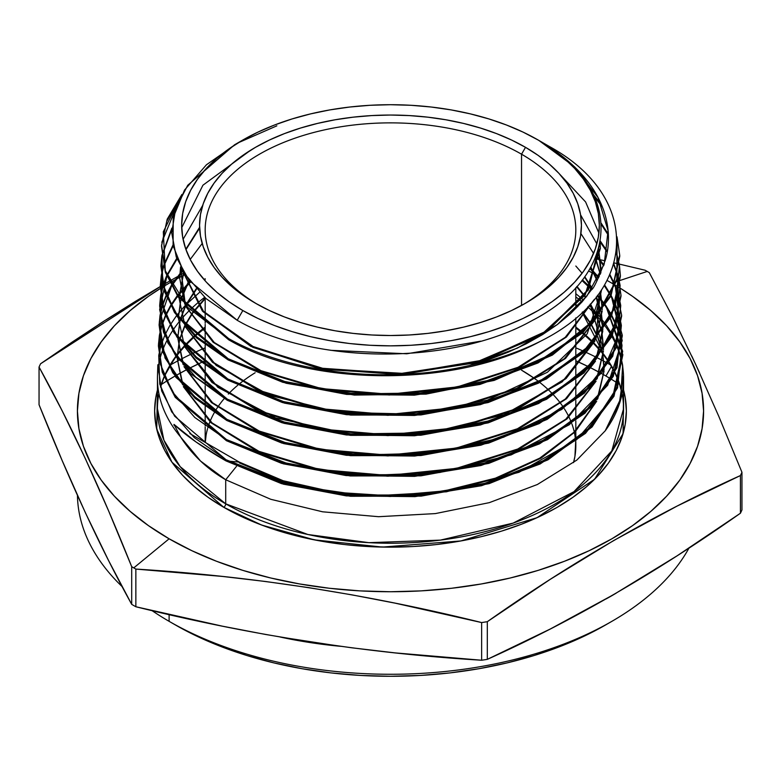 <?xml version="1.0" encoding="UTF-8"?>
<svg xmlns="http://www.w3.org/2000/svg" width="781" height="781" viewBox="0 0 781 781"><rect width="100%" height="100%" fill="white"/><g stroke="black" fill="none" stroke-linecap="round" stroke-linejoin="round"><path stroke-width="1.17" d="M525.515 147.336L521.542 154.208L525.515 147.336A190.935 110.238 180 0 1 525.515 303.233A190.935 110.238 180 0 1 255.485 303.233A190.935 110.238 180 0 1 255.485 147.336A190.935 110.238 180 0 1 525.515 147.336A190.935 110.238 180 0 1 525.515 303.233A190.935 110.238 180 0 1 255.485 303.233L242.901 295.218L231.742 286.529L222.107 277.245L214.101 267.463L207.785 257.281L203.236 246.786L200.483 236.087L199.565 225.279L200.483 214.472L203.236 203.773L207.785 193.278L214.101 183.096L222.107 173.314L231.742 164.039L242.901 155.351L255.485 147.336L269.367 140.063L284.421 133.619L300.49 128.064L317.428 123.437L335.078 119.786L353.246 117.16L371.785 115.578L390.5 115.041L409.215 115.578L427.754 117.16L445.922 119.786L463.572 123.437L480.51 128.064L496.579 133.619L511.633 140.063L525.515 147.336L538.099 155.351L549.258 164.039L558.893 173.314L566.899 183.096L573.215 193.278L577.764 203.773L580.517 214.472L581.435 225.279L580.517 236.087L577.764 246.786L573.215 257.281L566.899 267.463L558.893 277.245L549.258 286.529L538.099 295.218L525.515 303.233L511.633 310.496L496.579 316.94L480.51 322.504L463.572 327.122L445.922 330.773L427.754 333.399L409.215 334.99L390.5 335.518L371.785 334.99L353.246 333.399L335.078 330.773L317.428 327.122L300.49 322.504L284.421 316.94L269.367 310.496L255.485 303.233A190.935 110.238 180 0 1 255.485 147.326A190.935 110.238 180 0 1 525.515 147.336L521.542 154.208A185.322 106.997 0 0 0 260.444 153.642A185.322 106.997 0 0 0 257.496 304.375A185.322 106.997 0 0 1 205.178 229.868A185.322 106.997 0 0 1 319.585 131.013A185.322 106.997 0 0 1 521.542 154.208L521.542 305.459L521.542 154.208A185.322 106.997 180 0 1 575.822 229.868A185.322 106.997 180 0 1 523.495 304.375A185.322 106.997 180 0 0 521.542 154.208A185.322 106.997 0 0 0 260.444 153.642A185.322 106.997 0 0 0 257.496 304.375M688.959 548.106A313.083 180.753 180 0 1 169.116 621.334L169.116 621.334A313.083 180.753 0 0 1 152.012 610.625A313.083 180.753 0 0 0 169.116 621.334L169.116 614.618L169.116 621.334A313.083 180.753 180 0 0 688.959 548.106A313.083 180.753 180 0 1 611.884 621.334A313.083 180.753 180 0 1 169.116 621.334L175.071 624.771A304.658 175.891 0 0 0 605.929 624.771L583.768 636.369L559.762 646.648L534.116 655.523L507.084 662.903L478.938 668.721L449.934 672.91L420.363 675.448L390.5 676.287L360.637 675.448L331.066 672.91L302.062 668.721L273.916 662.903L246.884 655.523L221.238 646.648L197.232 636.369L175.071 624.771A304.658 175.891 0 0 0 608.868 623.053M611.24 379.166A304.658 175.891 0 0 0 605.929 376.022A304.658 175.891 180 0 0 602.014 373.806L605.929 376.022L611.474 366.416L605.929 376.022L611.24 379.166A304.658 175.891 0 0 0 605.929 376.022L611.474 366.416M619.665 384.496A304.658 175.891 0 0 0 618.894 383.988L619.665 384.496A304.658 175.891 0 0 0 618.894 383.988M618.552 383.774A304.658 175.891 0 0 0 611.728 379.468L618.552 383.774A304.658 175.891 0 0 0 611.728 379.468M623.502 375.476A233.06 134.557 180 0 0 622.564 366.113A233.06 134.557 180 0 1 623.56 378.502A233.06 134.557 180 0 1 605.216 430.819L576.817 460.097L537.357 484.513L489.306 502.652L435.329 513.595L378.57 516.7L322.582 511.799L270.773 499.293L225.709 479.759L225.709 503.833A233.06 134.557 0 0 1 157.44 408.697L163.932 440.23L180.196 466.677L225.709 503.833A2.812 1.621 -60 0 1 223.717 507.279L171.966 462.225L156.737 429.111L157.44 390.031L155.77 397.636L154.638 410.982L155.77 424.337L159.168 437.555L164.791 450.51L172.591 463.094L182.49 475.18L194.391 486.641L208.176 497.37L223.717 507.279A235.862 136.177 180 0 1 157.44 390.031M205.178 327.102L195.113 335.352A233.06 134.557 0 0 1 205.178 327.102A233.06 134.557 0 0 0 195.113 335.352M194.449 335.937L184.716 345.534A233.06 134.557 0 0 1 194.449 335.937A233.06 134.557 0 0 0 184.716 345.534M184.17 346.129L176.242 355.755A233.06 134.557 0 0 1 184.17 346.129A233.06 134.557 0 0 0 176.242 355.755M175.803 356.351A233.06 134.557 0 0 0 169.477 366.016A233.06 134.557 0 0 1 175.803 356.351L164.254 376.403A233.06 134.557 0 0 1 169.135 366.621A233.06 134.557 0 0 0 164.254 376.403M164 377.008L160.486 387.005A233.06 134.557 0 0 1 164 377.008A233.06 134.557 0 0 0 160.486 387.005M616.424 593.004A313.083 180.753 180 0 1 606.124 598.92A313.083 180.753 180 0 0 616.424 593.004M340.506 646.307A313.083 180.753 180 0 1 280.135 637.023L340.506 646.307A313.083 180.753 180 0 1 280.135 637.023M620.485 288.335A313.083 180.753 180 0 1 607.452 541.311A313.083 180.753 180 0 1 169.116 538.802A313.083 180.753 0 0 1 162.497 287.115L148.488 296.311L130.183 310.565L114.387 325.775L101.247 341.814L90.899 358.518L83.43 375.72L78.93 393.273L77.417 410.982L78.93 428.701L83.43 446.254L90.899 463.455L101.247 480.159L114.387 496.189L130.183 511.409L148.488 525.652L169.116 538.802L191.882 550.712L216.562 561.275L242.911 570.394L270.685 577.979L299.621 583.954L329.426 588.269L359.816 590.875L390.5 591.744L421.184 590.875L451.574 588.269L481.379 583.954L510.315 577.979L538.089 570.394L564.438 561.275L589.118 550.712L611.884 538.802L632.512 525.652L650.817 511.409L666.613 496.189L679.753 480.159L690.101 463.455L697.57 446.254L702.07 428.701L703.583 410.982L702.07 393.273L697.57 375.72L690.101 358.518L679.753 341.814L666.613 325.775L650.817 310.565L632.512 296.311L620.485 288.335A313.083 180.753 180 0 1 607.452 541.311A313.083 180.753 180 0 1 169.116 538.802L133.766 567.885A363.077 209.62 0 0 0 135.855 569.076L222.302 576.417L265.52 581.494L308.739 587.634L351.967 594.868L395.186 603.166L481.633 622.564A363.077 209.62 0 0 0 487.305 621.696L550.478 579.19L613.729 540.511L677.068 506.098L740.427 475.551A363.077 209.62 0 0 0 741.95 472.271L741.95 509.944A363.077 209.62 180 0 1 740.427 513.224L677.068 555.838L613.729 594.556L550.478 628.91L487.305 659.359A363.077 209.62 180 0 1 481.633 660.238L395.186 652.896L351.967 647.82L308.739 641.679L265.52 634.455L222.302 626.157L135.855 606.749A363.077 209.62 180 0 1 133.766 605.558A363.077 209.62 0 0 1 131.696 604.348L108.539 560.475L85.373 512.726L62.216 460.663L39.05 404.724L39.05 367.05A363.077 209.62 180 0 1 40.573 363.77A363.077 209.62 180 0 0 39.05 367.05L62.216 410.923L85.373 458.672L108.539 510.745L131.696 566.684L131.696 604.348A363.077 209.62 0 0 0 133.766 605.558A363.077 209.62 180 0 0 135.855 606.749L135.855 569.076L222.302 576.417L265.52 581.494L308.739 587.634L351.967 594.868L395.186 603.166L481.633 622.564A363.077 209.62 0 0 0 487.305 621.696L550.478 579.19L613.729 540.511L677.068 506.098L740.427 475.551A363.077 209.62 0 0 0 741.95 472.271L718.784 416.332L695.627 364.268L672.461 316.52L649.304 272.647A363.077 209.62 0 0 0 647.234 271.437L620.407 280.34M620.339 280.369L619.245 280.73M619.05 280.789L616.492 281.638M616.102 281.775L613.905 282.497M613.505 282.634L611.884 283.171A313.083 180.753 180 0 1 614.413 284.645L607.062 280.447A313.083 180.753 0 0 1 611.884 283.171A313.083 180.753 180 0 1 614.413 284.645M615.379 285.221A313.083 180.753 180 0 1 619.733 287.867L615.379 285.221A313.083 180.753 180 0 1 619.733 287.867M619.606 264.163L645.145 270.246A363.077 209.62 180 0 1 647.234 271.437A363.077 209.62 0 0 1 649.304 272.647A363.077 209.62 0 0 0 647.234 271.437A363.077 209.62 180 0 0 645.145 270.246L619.606 264.163L645.145 270.246A363.077 209.62 180 0 1 647.234 271.437M575.822 296.907A233.06 134.557 180 0 1 582.07 301.866A233.06 134.557 180 0 0 575.822 296.907A233.06 134.557 180 0 1 582.07 301.866M587.732 306.816A233.06 134.557 180 0 1 597.201 316.344A233.06 134.557 180 0 0 587.732 306.816A233.06 134.557 180 0 1 597.201 316.344M597.709 316.91A233.06 134.557 180 0 1 605.216 326.175A233.06 134.557 180 0 0 597.709 316.91A233.06 134.557 180 0 1 605.216 326.175M605.626 326.751A233.06 134.557 180 0 1 611.64 336.025A233.06 134.557 180 0 0 605.626 326.751A233.06 134.557 180 0 1 611.64 336.025M611.962 336.591A233.06 134.557 180 0 1 616.6 345.866A233.06 134.557 180 0 0 611.962 336.591A233.06 134.557 180 0 1 616.6 345.866M616.824 346.393A233.06 134.557 180 0 1 620.192 355.706A233.06 134.557 180 0 0 616.824 346.393A233.06 134.557 180 0 1 620.192 355.706M620.358 356.282A233.06 134.557 180 0 1 622.477 365.537A233.06 134.557 180 0 0 620.358 356.282A233.06 134.557 180 0 1 622.477 365.537M623.472 374.734L619.313 403.347L605.216 430.819L620.69 398.71L622.633 365.332L623.521 376.061A233.06 134.557 180 0 1 605.216 430.819L576.817 460.097L537.357 484.513L489.306 502.652L435.329 513.595L378.57 516.7L322.582 511.799L270.773 499.293L225.709 479.759L236.458 466.384L225.709 479.759L225.709 503.833A233.06 134.557 0 0 0 479.69 533.003A233.06 134.557 0 0 0 623.56 408.697L611.787 450.91L574.006 491.639L513.146 523.104L440.347 540.13L368.905 542.668L307.89 534.507L225.709 503.833A2.812 1.621 -60 0 1 223.717 507.279L240.87 516.251L259.458 524.207L279.315 531.08L300.236 536.791L322.036 541.292L344.489 544.542L367.382 546.505L390.5 547.159L413.618 546.505L436.511 544.542L458.964 541.292L480.764 536.791L501.685 531.08L521.542 524.207L540.13 516.251L557.283 507.279L572.824 497.37L586.609 486.641L598.51 475.18L608.409 463.094L616.209 450.51L621.832 437.555L625.23 424.337L626.362 410.982L625.23 397.636L623.56 390.031L623.082 433.631L594.595 479.241L537.035 517.686L460.849 540.96L382.378 547.081L314.304 539.856L261.625 525.037L223.717 507.279A2.812 1.621 -60 0 0 225.709 503.833A233.06 134.557 0 0 0 491.639 529.918A233.06 134.557 0 0 0 622.086 393.595M621.979 393.077A233.06 134.557 0 0 0 619.235 382.895L621.979 393.077A233.06 134.557 0 0 0 619.235 382.895M619.03 382.29A233.06 134.557 0 0 0 615.028 372.625L619.03 382.29A233.06 134.557 0 0 0 615.028 372.625M614.735 372.029A233.06 134.557 0 0 0 609.414 362.54L614.735 372.029A233.06 134.557 0 0 0 609.414 362.54M609.053 361.964A233.06 134.557 0 0 0 602.307 352.553L609.053 361.964A233.06 134.557 0 0 0 602.307 352.553M601.839 351.977A233.06 134.557 0 0 0 593.511 342.605L601.839 351.977A233.06 134.557 0 0 0 593.511 342.605M592.945 342.029A233.06 134.557 0 0 0 582.851 332.716L592.945 342.029A233.06 134.557 0 0 0 582.851 332.716M582.167 332.14A233.06 134.557 0 0 0 575.822 327.102L582.167 332.14A233.06 134.557 0 0 0 575.822 327.102M540.774 341.112A228.755 132.067 180 0 1 469.459 365.488C387.444 384.603 290.083 373.484 228.667 338.583L228.638 339.755C309.139 386.693 454.239 388.255 540.774 341.112C638.048 292.65 642.558 197.603 549.355 146.477L539.417 140.746L574.718 166.968L598.08 197.593L608.067 230.649L604.221 264.066L586.931 295.989L557.322 324.554L517.373 348.121L469.459 365.488C387.444 384.603 290.083 373.484 228.667 338.583L178.195 295.833L165.387 271.085L161.599 245.234L167.193 219.207L181.934 194.42L163.297 231.811L165.279 270.743L187.752 307.441L228.667 338.583L228.638 339.755C309.139 386.693 454.239 388.255 540.774 341.112A228.755 132.067 180 0 1 469.459 365.488L489.443 359.338L508.333 352.124L526.14 343.835L542.531 334.61L557.322 324.554L570.501 313.669L581.952 302.003L591.402 289.839C593.628 288.96 598.422 278.573 605.773 258.706C612.773 233.412 610.918 183.018 539.417 140.746L549.355 146.477C642.558 197.603 638.048 292.65 540.774 341.112A228.755 132.067 180 0 1 469.459 365.488C387.444 384.603 290.083 373.484 228.667 338.583L228.638 339.755C309.139 386.693 454.239 388.255 540.774 341.112C638.048 292.65 642.558 197.603 549.355 146.477M617 236.809L616.834 279.237L594.536 319.527L552.294 353.949L494.217 379.215L426.075 392.941L354.408 393.907L286.217 382.094L228.228 358.772L286.217 382.094L354.408 393.907L426.075 392.941L494.217 379.215L552.294 353.949L594.536 319.527L616.834 279.237L617 236.809L619.714 255.162L610.918 294.964L582.802 331.564L537.865 361.837L480.032 383.246L414.428 393.985L346.725 393.233L282.771 381.108L228.228 358.772L228.198 359.943L282.712 382.27L346.686 394.405L414.369 395.166L479.983 384.437L537.963 362.97L582.89 332.677L610.937 296.097L619.753 256.344M619.489 265.696L614.969 306.943L589.616 345.573L545.88 378.053L487.715 401.493L420.52 413.784L350.532 413.891L284.235 401.883L227.779 378.97L284.235 401.883L350.532 413.891L420.52 413.784L487.715 401.493L545.88 378.053L589.616 345.573L614.969 306.943L619.489 265.696L620.348 275.185L611.503 315.007L583.329 351.655L538.334 382.016L480.422 403.474L414.584 414.281L346.598 413.53L282.468 401.375L227.779 378.97L227.759 380.142L282.439 402.547L346.579 414.701L414.555 415.453L480.413 404.656L538.353 383.188L583.329 352.856L611.543 316.168L620.378 276.347M616.355 252.273L619.401 265.13M620.124 285.621L615.555 327.024L590.104 365.772L546.153 398.349L487.793 421.808L420.442 434.08L350.279 434.168L283.903 422.121L227.339 399.159L285.817 422.658L354.525 434.519L426.807 433.455L495.515 419.504L553.866 393.927L596.196 359.094L618.318 318.316L618.005 275.615L620.973 295.042L612.119 335.039L583.866 371.815L538.675 402.274L480.491 423.79L414.486 434.578L346.334 433.797L282.117 421.603L227.339 399.159L227.31 400.331L282.107 422.785L346.422 434.968L414.506 435.759L480.491 424.971L538.675 403.445L583.885 372.996L612.158 336.191L621.002 296.184M620.749 305.605L616.141 347.115L590.621 385.912L546.632 418.518L488.164 442.046L420.617 454.376L350.308 454.474L283.62 442.378L226.9 419.358L287.437 443.442L358.743 455.118L433.299 453.029L503.394 437.301L561.744 409.449L602.258 372.273L620.729 329.553L615.243 285.621L621.598 314.968L612.714 355.082L584.373 391.964L539.124 422.453L480.852 444.028L414.672 454.864L346.413 454.112L281.863 441.87L226.9 419.358L226.871 420.529L281.892 443.071L346.403 455.294L414.682 456.045L480.92 445.19L539.163 423.614L584.413 393.126L612.743 356.214L621.637 316.149M614.832 285.621L609.649 275.127M603.664 265.735L596.088 256.109M621.373 325.482L616.775 367.041L591.227 405.974L547.061 438.707L488.428 462.303L420.666 474.682L350.132 474.76L283.357 462.645L226.451 439.547L289.136 464.236L362.96 475.678L439.752 472.495L511.204 454.884L569.281 424.757L607.686 385.248L622.203 340.584L611.191 295.569L622.223 334.981L613.31 375.114L584.949 412.056L539.534 442.651L481.116 464.295L414.721 475.17L346.198 474.399L281.58 462.137L226.451 439.547L226.431 440.718L281.492 463.289L346.081 475.561L414.604 476.361L481.028 465.496L539.476 443.872L584.949 413.247L613.339 376.296L622.262 336.123M622.008 345.407L617.361 387.132L591.695 426.162L547.393 458.974L488.603 482.599L420.734 494.969L350.181 495.056L283.2 482.941L226.012 459.736L291.02 485.06L367.412 496.189L446.371 491.805L519.014 472.271L576.593 439.752L612.568 397.841L622.672 351.343L605.744 305.556L622.847 354.769L613.954 395.088L585.486 432.186L539.935 462.879L481.33 484.571L414.809 495.457L346.266 494.685L281.433 482.433L226.012 459.736L225.982 460.907L281.531 483.634L346.393 495.896L415.004 496.628L481.477 485.714L540.071 464.002L585.535 433.328L613.993 396.25L622.847 354.799M180.138 197.808L166.734 221.365L161.579 245.82L166.734 221.365L180.138 197.808L161.804 242.286M161.56 246.347L165.328 272.188L178.175 297.024L228.638 339.755L178.136 296.965L165.308 272.11L161.56 246.24L165.308 272.11L178.136 296.965L228.638 339.755M171.771 229.331L162.028 255.817M228.198 359.943L177.609 317.115L164.703 292.153L160.935 266.341L164.703 292.153L177.609 317.115L228.198 359.943L286.158 383.256L354.349 395.079L425.996 394.122L494.158 380.415L552.343 355.101L594.605 320.64L616.853 280.359L617.058 237.961L616.853 280.359L594.605 320.64L552.343 355.101L494.158 380.415L425.996 394.122L354.349 395.079L286.158 383.256L228.198 359.943L228.228 358.772L177.638 315.944L164.742 291.001L160.964 265.149L161.862 255.846L162.829 284.147L174.68 311.599L196.773 336.836L228.228 358.772L228.198 359.943L196.597 337.88L174.466 312.478L162.692 284.831L161.921 256.422L160.954 265.794M161.97 255.25L171.83 228.159M173.118 245.898L163.864 265.852M160.3 286.305L164.137 312.205L177.023 337.177L227.759 380.142L284.313 403.084L350.747 415.082L420.861 414.936L488.154 402.547L546.339 378.99L589.987 346.383L615.184 307.597L619.44 266.262L615.184 307.597L589.987 346.383L546.339 378.99L488.154 402.547L420.861 414.936L350.747 415.082L284.313 403.084L227.759 380.142L227.779 378.97L177.062 336.025L164.176 311.063L160.339 285.163L161.237 275.8L162.233 304.131L174.104 331.671L196.353 357.063L227.779 378.97L227.759 380.142L196.197 358.118L173.89 332.56L162.097 304.844L161.306 276.415L162.097 304.844L173.89 332.56L196.197 358.118L227.759 380.142M163.707 265.228L172.962 245.058M177.023 259.058L167.095 275.781M159.685 306.132L163.483 332.198L176.418 357.22L227.31 400.331L283.991 423.322L350.601 435.359L420.842 435.232L488.252 422.853L546.622 399.267L590.504 366.562L615.77 327.708L620.075 286.197L615.77 327.708L590.504 366.562L546.622 399.267L488.252 422.853L420.842 435.232L350.601 435.359L283.991 423.322L227.31 400.331L227.339 399.159L176.438 356.029L163.532 331.056L159.714 304.99L160.613 295.667L161.599 324.115L173.46 351.655L195.767 377.155L227.339 399.159L227.31 400.331L190.915 373.865L167.847 342.918L159.646 309.647L166.822 276.357L163.219 285.739M166.861 275.205L176.74 258.335M182.793 270.939L171.8 285.739M159.09 325.023L162.858 352.172L175.871 377.34L226.871 420.529L283.757 443.608L350.562 455.674L420.988 455.528L488.672 443.081L547.159 419.407L591.051 386.663L616.355 347.701L620.7 306.132L616.355 347.701L591.051 386.663L547.159 419.407L488.672 443.081L420.988 455.528L350.562 455.674L283.757 443.608L226.871 420.529L226.9 419.358L175.91 376.178L162.897 351.001L159.09 324.994L159.988 315.641L160.974 344.128L172.943 371.824L195.299 397.295L226.9 419.358L226.871 420.529L188.143 391.759L165.006 357.962L159.314 321.899L171.449 286.315L166.441 295.696M190.447 282.185L178.097 295.706M177.648 296.282L171.146 305.664M170.795 306.24L165.816 315.602M165.552 316.178L161.95 325.589M161.774 326.175L159.509 335.566M159.412 336.142L158.523 343.894M158.426 346.061L162.282 372.283L175.266 397.383L226.431 440.718L283.386 463.836L350.269 475.951L420.939 475.834L488.799 463.377L547.481 439.664L591.607 406.784L616.99 367.714L621.325 326.028L616.99 367.714L591.607 406.784L547.481 439.664L488.799 463.377L420.939 475.834L350.269 475.951L283.386 463.836L226.431 440.718L226.451 439.547L175.305 396.221L162.311 371.112L158.465 344.929L159.363 335.635L160.369 364.171L172.357 391.886L194.801 417.484L226.451 439.547L226.431 440.718L175.208 397.304L162.233 372.156L158.436 345.885L162.233 372.156L175.208 397.304L226.431 440.718M170.834 305.088L177.248 295.706M177.687 295.12L189.939 281.531M157.44 408.697L157.44 378.502A233.06 134.557 0 0 1 159.451 360.89A233.06 134.557 0 0 0 157.479 376.061A233.06 134.557 0 0 0 180.655 437.038L173.987 424.395L196.021 441.968L225.982 460.907L283.376 484.171L350.513 496.277L421.271 496.101L489.15 483.624L547.94 459.853L592.086 426.953L617.556 387.864L621.949 346.061L617.556 387.864L592.086 426.953L547.94 459.853L489.15 483.624L421.271 496.101L350.513 496.277L283.376 484.171L225.982 460.907L226.012 459.736L174.641 416.175L161.667 390.939L157.84 364.756M204.622 297.336A233.06 134.557 0 0 0 190.056 309.852A233.06 134.557 0 0 1 204.622 297.336A233.06 134.557 0 0 0 190.056 309.852M189.461 310.438A233.06 134.557 0 0 0 180.665 319.956A233.06 134.557 0 0 1 189.461 310.438A233.06 134.557 0 0 0 180.665 319.956M180.177 320.542A233.06 134.557 0 0 0 173.079 330.041A233.06 134.557 0 0 1 180.177 320.542A233.06 134.557 0 0 0 173.079 330.041M172.689 330.627A233.06 134.557 0 0 0 167.114 340.145A233.06 134.557 0 0 1 172.689 330.627A233.06 134.557 0 0 0 167.114 340.145M166.812 340.731A233.06 134.557 0 0 0 162.643 350.23A233.06 134.557 0 0 1 166.812 340.731A233.06 134.557 0 0 0 162.643 350.23M162.428 350.815A233.06 134.557 0 0 0 159.588 360.314A233.06 134.557 0 0 1 162.428 350.815A233.06 134.557 0 0 0 159.588 360.314M237.199 320.288L242.832 310.535L258.013 318.482L274.473 325.531L292.055 331.613L310.584 336.67L329.875 340.662L349.761 343.533L370.028 345.27L390.5 345.856L410.972 345.27L431.239 343.533L451.125 340.662L470.416 336.67L488.945 331.613L506.527 325.531L522.987 318.482L538.168 310.535L551.933 301.769L564.146 292.27L574.679 282.117L583.436 271.417L590.348 260.278L595.327 248.807L598.334 237.102L599.339 225.279L598.334 213.467L595.327 201.762L590.348 190.281L583.436 179.142L574.679 168.442L564.146 158.299L551.933 148.79L538.168 140.024A208.839 120.567 180 0 1 538.177 140.024A208.839 120.567 180 0 1 538.168 310.535A208.839 120.567 180 0 1 242.832 310.535L237.199 320.288C314.294 364.864 452.267 365.625 532.261 320.483C615.467 277.665 625.073 196.578 550.605 147.843L538.392 140.15L522.987 132.077L506.527 125.028L488.945 118.946L470.416 113.889L451.125 109.896L431.239 107.026L410.972 105.289L390.5 104.713L370.028 105.289L349.761 107.026L329.875 109.896L310.584 113.889L292.055 118.946L274.473 125.028L258.013 132.077L242.832 140.024A208.839 120.567 180 0 1 538.168 140.024A208.839 120.567 180 0 1 538.168 310.535A208.839 120.567 180 0 1 242.832 310.535A208.839 120.567 180 0 1 242.823 140.024L229.067 148.79L216.854 158.299L206.321 168.442L197.564 179.142L190.652 190.281L185.673 201.762L182.666 213.467L181.661 225.279L182.666 237.102L185.673 248.807L190.652 260.278L197.564 271.417L206.321 282.117L216.854 292.27L229.067 301.769L242.832 310.535L237.199 320.288C314.294 364.864 452.267 365.625 532.261 320.483C615.467 277.665 625.073 196.578 550.605 147.843L538.392 140.15L550.605 147.843C625.073 196.578 615.467 277.665 532.261 320.483C452.267 365.625 314.294 364.864 237.199 320.288L189.061 280.389L176.301 257.164L171.732 232.923L175.627 208.576L187.733 185.282L234.564 144.797L187.733 185.282L175.627 208.576L171.732 232.923L176.301 257.164L189.061 280.389L237.199 320.288L205.911 298.498L184.179 273.243L173.089 245.751L173.216 217.508L184.501 190.095L206.438 164.771L237.756 142.991L276.835 125.839M538.89 140.443L574.718 166.968L598.08 197.593L608.067 230.649L604.221 264.066L586.931 295.989L557.322 324.554L517.373 348.121L469.459 365.488M161.335 384.496L165.943 381.528A304.658 175.891 180 0 0 161.335 384.496A304.658 175.891 180 0 1 165.943 381.528M166.392 381.245L174.983 376.081A304.658 175.891 180 0 0 166.392 381.245A304.658 175.891 180 0 1 174.983 376.081M175.588 375.729L186.727 369.647A304.658 175.891 180 0 0 175.588 375.729A304.658 175.891 180 0 1 186.727 369.647M187.489 369.247L201.381 362.501A304.658 175.891 180 0 0 187.489 369.247A304.658 175.891 180 0 1 201.381 362.501M202.328 362.062L205.178 360.793A304.658 175.891 180 0 0 202.328 362.062A304.658 175.891 180 0 1 205.178 360.793M575.822 360.793L588.952 366.943A304.658 175.891 180 0 0 575.822 360.793A304.658 175.891 180 0 1 588.952 366.943M589.743 367.334L601.38 373.455A304.658 175.891 180 0 0 589.743 367.334A304.658 175.891 180 0 1 601.38 373.455M575.822 293.695L583.583 300.109M589.186 305.273L598.314 314.948M598.802 315.524L606.017 324.916M606.417 325.492L612.197 334.883M612.509 335.469L616.951 344.841M617.175 345.378L620.387 354.808M620.553 355.384L622.545 364.747M157.44 378.502A233.06 134.557 0 0 0 180.655 437.038L173.987 424.395L183.945 432.967L196.021 441.968L225.982 460.907L226.012 459.736L194.176 437.536L171.722 411.87L159.754 384.076L158.738 355.54L159.754 384.076L171.722 411.87L194.176 437.536L226.012 459.736M622.564 366.113A233.06 134.557 180 0 1 605.216 430.819L576.817 460.097L537.357 484.513L489.306 502.652L435.329 513.595L378.57 516.7L322.582 511.799L270.773 499.293L225.709 479.759L200.522 461.015L180.655 437.038L173.987 424.395C186.044 435.661 203.372 447.835 225.982 460.907M599.281 276.289L596.928 275.088A313.083 180.753 0 0 1 599.281 276.289A313.083 180.753 0 0 0 596.928 275.088M595.181 274.209L588.591 271.007A313.083 180.753 0 0 1 595.181 274.209A313.083 180.753 0 0 0 588.591 271.007M185.038 274.6L176.174 279.227A313.083 180.753 0 0 1 185.038 274.6A313.083 180.753 0 0 0 176.174 279.227M174.895 279.92L170.141 282.585A313.083 180.753 0 0 1 174.895 279.92A313.083 180.753 0 0 0 170.141 282.585M169.672 282.859L163.424 286.549A313.083 180.753 0 0 1 169.672 282.859A313.083 180.753 0 0 0 163.424 286.549M162.497 287.115A313.083 180.753 0 0 0 169.116 538.802L133.766 567.885A363.077 209.62 180 0 1 131.696 566.684L131.696 604.348L108.539 560.475L85.373 512.726L62.216 460.663L39.05 404.724L39.05 367.05L62.216 410.923L85.373 458.672L108.539 510.745L131.696 566.684L131.696 604.348A363.077 209.62 0 0 0 133.766 605.558A363.077 209.62 180 0 0 135.855 606.749L135.855 569.076C251.111 576.124 366.367 593.95 481.633 622.564L481.633 660.238L395.186 652.896L351.967 647.82L308.739 641.679L265.52 634.455L222.302 626.157L135.855 606.749L135.855 569.076A363.077 209.62 0 0 1 133.766 567.885A363.077 209.62 180 0 1 131.696 566.684A363.077 209.62 180 0 0 133.766 567.885A363.077 209.62 0 0 0 135.855 569.076M649.304 272.647L672.461 316.52L695.627 364.268L718.784 416.332L741.95 472.271L741.95 509.944A363.077 209.62 180 0 1 740.427 513.224L740.427 475.551A363.077 209.62 0 0 0 741.95 472.271L741.95 509.944A363.077 209.62 180 0 1 740.427 513.224C655.903 572.805 571.526 621.52 487.305 659.359L487.305 621.696C571.526 562.281 655.903 513.576 740.427 475.551L740.427 513.224L677.068 555.838L613.729 594.556L550.478 628.91L487.305 659.359A363.077 209.62 180 0 1 481.633 660.238C366.367 653.199 251.111 635.363 135.855 606.749M72.155 342.098L40.573 363.77L103.746 321.274L72.155 342.098M135.367 301.407L103.746 321.274L162.741 285.055L135.367 301.407M166.997 282.585L163.6 284.557L166.997 282.585M183.994 272.94L178.644 275.937M177.16 276.777L169.457 281.18M601.926 260.112L605.197 260.854L601.926 260.112M598.881 259.429L595.073 258.599M619.06 264.037L614.11 262.894M487.305 659.359L487.305 621.696A363.077 209.62 0 0 1 481.633 622.564L481.633 660.238A363.077 209.62 180 0 0 487.305 659.359L487.305 621.696M610.605 364.971A313.083 180.753 0 0 0 608.643 363.868A313.083 180.753 0 0 1 610.605 364.971A313.083 180.753 0 0 0 608.643 363.868M608.106 363.565A313.083 180.753 0 0 0 597.982 358.157A313.083 180.753 0 0 1 608.106 363.565A313.083 180.753 0 0 0 597.982 358.157M597.289 357.805A313.083 180.753 0 0 0 584.588 351.694A313.083 180.753 0 0 1 597.289 357.805A313.083 180.753 0 0 0 584.588 351.694M583.729 351.294A313.083 180.753 0 0 0 575.822 347.838A313.083 180.753 0 0 1 583.729 351.294A313.083 180.753 0 0 0 575.822 347.838M205.178 347.838A313.083 180.753 0 0 0 192.468 353.52A313.083 180.753 0 0 1 205.178 347.838A313.083 180.753 0 0 0 192.468 353.52M191.638 353.91A313.083 180.753 0 0 0 179.435 360.021A313.083 180.753 0 0 1 191.638 353.91A313.083 180.753 0 0 0 179.435 360.021M178.771 360.373A313.083 180.753 0 0 0 170.395 364.971A313.083 180.753 0 0 1 178.771 360.373A313.083 180.753 0 0 0 170.395 364.971M77.436 495.359A313.083 180.753 0 0 0 122.1 586.58A313.083 180.753 0 0 1 77.436 495.359A313.083 180.753 0 0 0 122.1 586.58M152.012 610.625A313.083 180.753 0 0 0 169.116 621.334L175.071 624.771L169.116 621.334L169.116 614.618M480.657 341.18L406.813 353.783L330.773 350.318L406.813 353.783L480.657 341.18L406.813 353.783L330.773 350.318M600.091 242.305L588.405 289.897L547.12 331.476L482.404 361.007L403.914 374.245L323.393 369.393L252.868 347.35L202.914 311.599L180.977 267.668L202.318 310.945L250.896 346.393L319.663 368.71L398.661 374.48L476.449 362.716L541.77 334.942L585.164 295.003L600.355 248.524L600.091 242.305L588.405 289.897L547.12 331.476L482.404 361.007L403.914 374.245L323.393 369.393L252.868 347.35L202.914 311.599L180.977 267.668M183.086 239.318L202.699 205.383L183.086 239.318M580.586 214.863L596.84 243.857L580.586 214.863M598.441 249.159L600.853 272.901L600.98 268.459L598.441 249.159L600.853 272.901M594.458 299.279L566.42 337.031L519.199 367.519L457.949 387.542L389.338 395.01L320.825 389.241L259.878 370.965L213.145 342.273L185.722 306.425L213.145 342.273L259.878 370.965L320.825 389.241L389.338 395.01L457.949 387.542L519.199 367.519L566.42 337.031L594.458 299.279L566.42 337.031L519.199 367.519L457.949 387.542L389.338 395.01L320.825 389.241L259.878 370.965L213.145 342.273L185.722 306.425M184.765 304.131L180.655 267.053L179.708 278.319L184.765 304.131L180.655 267.053M185.966 249.637L199.624 228.062M584.51 277.079L592.125 288.765M600.96 311.453L596.225 297.073L602.864 327.844L596.577 358.645L602.815 330.959M595.503 361.105L566.518 398.749L518.574 429.013L456.826 448.743L387.913 455.928L319.253 449.895L258.247 431.424L211.466 402.586L183.955 366.621L211.466 402.586L258.247 431.424L319.253 449.895L387.913 455.928L456.826 448.743L518.574 429.013L566.518 398.749L595.503 361.105L566.518 398.749L518.574 429.013L456.826 448.743L387.913 455.928L319.253 449.895L258.247 431.424L211.466 402.586L183.955 366.621M182.988 364.317L177.834 338.29L183.584 365M177.834 337.08L180.147 320.503M180.391 319.605L185.536 306.22M185.927 305.439L196.441 289.224M204.544 280.154L205.178 279.51L204.544 280.154M576.603 286.803L585.633 297.62M596.801 316.832L590.143 304.239L603.479 349.703L601.8 332.374M603.44 350.972L597.182 378.687M596.098 381.157L567.026 418.899L518.935 449.241L457.012 469.02L387.903 476.225L319.048 470.182L257.867 451.643L210.948 422.726L183.35 386.654L210.948 422.726L257.867 451.643L319.048 470.182L387.903 476.225L457.012 469.02L518.935 449.241L567.026 418.899L596.098 381.157L567.026 418.899L518.935 449.241L457.012 469.02L387.903 476.225L319.048 470.182L257.867 451.643L210.948 422.726L183.35 386.654M182.383 384.359L177.209 358.303L182.988 385.043M177.209 357.093L179.503 340.487M179.737 339.598L184.863 326.194M185.253 325.423L192.497 313.474M193.005 312.761L205.178 298.732M575.822 305.156L577.462 306.884M590.612 323.861L582.187 312.273L602.239 351.43L597.797 337.597M602.444 352.358L604.103 369.716M604.064 370.975L597.768 398.769M596.674 401.239L575.236 431.747L541.233 458.037L496.98 478.402L445.482 491.493L390.236 496.491L335 493.104L283.513 481.623L239.289 462.869L283.513 481.623L335 493.104L390.236 496.491L445.482 491.493L496.98 478.402L541.233 458.037L575.236 431.747L596.674 401.239L575.236 431.747L541.233 458.037L496.98 478.402L445.482 491.493L390.236 496.491L335 493.104L283.513 481.623L239.289 462.869M228.56 461.141L239.289 462.098L228.56 461.141L239.289 462.098L283.2 480.754L334.297 492.245L389.143 495.74L444.077 490.966L495.398 478.177L539.681 458.183L573.947 432.274L595.903 402.137L573.947 432.274L539.681 458.183L495.398 478.177L444.077 490.966L389.143 495.74L334.297 492.245L283.2 480.754L239.289 462.098L189.851 433.553L239.289 462.098L283.2 480.754L334.297 492.245L389.143 495.74L444.077 490.966L495.398 478.177L539.681 458.183L573.947 432.274L595.903 402.137M597.094 399.56L604.025 371.034M604.113 367.382L602.571 352.192L604.113 368.144M602.376 351.255L598.002 337.333M597.67 336.543L591.354 324.281M590.905 323.559L582.548 311.941M577.823 306.513L575.822 304.395M205.178 297.961L192.682 312.449M192.175 313.161L185.009 325.14M184.628 325.921L179.581 339.393M179.347 340.301L177.199 357.083M184.043 387.425L212.09 422.951L258.96 451.35L319.683 469.527L387.864 475.453L456.289 468.395L517.764 449.007L565.795 419.202L595.327 382.046L565.795 419.202L517.764 449.007L456.289 468.395L387.864 475.453L319.683 469.527L258.96 451.35L212.09 422.951L184.043 387.425L212.09 422.951L258.96 451.35L319.683 469.527L387.864 475.453L456.289 468.395L517.764 449.007L565.795 419.202L595.327 382.046M596.508 379.478L603.401 351.02M603.488 347.438L601.926 332.198L603.488 348.209M601.731 331.261L597.348 317.359M597.016 316.569L590.426 303.926M585.926 297.249L576.954 286.412M205.178 278.739L204.183 279.744L205.178 278.739M196.109 288.872L185.673 305.166M185.292 305.947L180.235 319.409M179.991 320.308L177.824 337.07M184.648 367.392L212.617 402.811L259.351 431.132L319.898 449.251L387.874 455.157L456.114 448.118L517.403 428.769L565.298 399.052L594.731 361.993L565.298 399.052L517.403 428.769L456.114 448.118L387.874 455.157L319.898 449.251L259.351 431.132L212.617 402.811L184.648 367.392L212.617 402.811L259.351 431.132L319.898 449.251L387.874 455.157L456.114 448.118L517.403 428.769L565.298 399.052L594.731 361.993M595.913 359.436L602.776 331.007M602.864 327.503L601.282 312.215L602.844 329.699M601.087 311.277L596.44 296.8M592.359 288.414L584.784 276.689M582.109 273.233L575.822 266.018M189.002 280.301L180.88 299.416M180.645 300.324L178.449 317.057M178.449 318.267L184.17 344.929M185.224 347.301L213.096 382.641L259.692 410.894L320.083 428.974L387.893 434.861L455.958 427.832L517.09 408.512L564.839 378.863L594.165 341.883L564.839 378.863L517.09 408.512L455.958 427.832L387.893 434.861L320.083 428.974L259.692 410.894L213.096 382.641L185.224 347.301L213.096 382.641L259.692 410.894L320.083 428.974L387.893 434.861L455.958 427.832L517.09 408.512L564.839 378.863L594.165 341.883M595.337 339.335L602.161 310.994M602.239 307.568L600.452 291.342L602.219 309.686M597.192 280.35L590.905 267.082M202.181 243.487L190.213 259.429M183.769 272.579L179.083 297.053M179.074 298.254L184.775 324.876M185.819 327.259L213.603 362.491L260.053 390.666L320.269 408.688L387.884 414.555L455.753 407.545L516.71 388.294L564.321 358.723L593.56 321.84L564.321 358.723L516.71 388.294L455.753 407.545L387.884 414.555L320.269 408.688L260.053 390.666L213.603 362.491L185.819 327.259L213.603 362.491L260.053 390.666L320.269 408.688L387.884 414.555L455.753 407.545L516.71 388.294L564.321 358.723L593.56 321.84M594.731 319.292L601.585 289.683M600.355 274.014L595.464 257.671M593.57 253.435L580.898 233.568M199.594 227.33L185.819 249.217M179.708 277.548L180.567 266.868L185.351 304.805L179.708 278.319M186.405 307.187L214.287 342.498L260.971 370.672L321.469 388.596L389.309 394.249L457.256 386.917L518.057 367.285L565.229 337.333L593.736 300.148L565.229 337.333L518.057 367.285L457.256 386.917L389.309 394.249L321.469 388.596L260.971 370.672L214.287 342.498L186.405 307.187L214.287 342.498L260.971 370.672L321.469 388.596L389.309 394.249L457.256 386.917L518.057 367.285L565.229 337.333L593.736 300.148M600.98 267.698L600.784 273.038L598.549 248.788L600.98 268.459M600.355 247.753L585.252 294.105L542.092 333.965L477.103 361.769L399.608 373.679L320.786 368.154L251.96 346.149L203.07 311.014L181.143 267.961L203.616 311.609L253.776 347.018L324.193 368.769L404.402 373.455L482.531 360.197L546.983 330.802L588.22 289.448L600.14 242.071L600.355 248.524M598.9 233.119L585.604 201.947L559.294 173.753L585.604 201.947L598.9 233.119M250.555 150.284L202.923 185.214L181.709 227.73L202.923 185.214L250.555 150.284M595.307 258.062L600.247 274.238L595.307 258.062M594.331 320.971L565.542 358.42L517.871 388.538L456.455 408.17L387.913 415.326L319.634 409.332L258.97 390.949L212.461 362.267L185.136 326.487L216.161 365.391L269.709 395.362L338.837 412.388L414.623 414.125L487.266 400.204L547.383 372.283L587.205 333.829L601.595 289.653L595.405 318.511M590.69 267.463L597.026 280.662L590.69 267.463M594.927 341.004L566.059 378.56L518.252 408.756L456.66 428.447L387.923 435.622L319.449 429.618L258.599 411.187L211.954 382.417L184.531 346.539L217.86 387.308L275.732 417.952L349.917 433.953L429.843 432.859L504.145 414.672L562.252 381.811L595.903 338.778L600.325 291.528L602.239 308.339M602.19 310.945L596.001 338.554M178.459 317.066L180.792 300.519L178.459 317.066M181.036 299.621L189.246 280.633L181.036 299.621M601.165 312.39L602.864 328.274M597.133 317.623L601.595 331.447M591.071 324.584L597.455 336.806M176.242 426.465L173.938 425.137M236.458 466.384L225.709 479.759L200.522 461.015L180.655 437.038A233.06 134.557 0 0 1 159.451 360.89M521.884 370.37A185.322 106.997 180 0 1 538.89 381.733A185.322 106.997 180 0 0 521.884 370.37M539.808 382.456A185.322 106.997 180 0 1 553.026 394.425A185.322 106.997 180 0 0 539.808 382.456M553.739 395.186A185.322 106.997 180 0 1 563.872 408.033A185.322 106.997 180 0 0 553.739 395.186M564.409 408.863A185.322 106.997 180 0 1 571.575 423.068A185.322 106.997 180 0 0 564.409 408.863M575.597 440.543A185.322 106.997 180 0 0 571.926 424.005A185.322 106.997 180 0 1 575.597 440.543L574.933 435.349M575.685 441.675A185.322 106.997 180 0 1 575.822 445.834A185.322 106.997 180 0 1 573.518 462.635L574.933 456.319L575.685 441.675A185.322 106.997 180 0 1 573.518 462.635M206.067 435.349L205.266 442.456A185.322 106.997 180 0 1 207.541 428.789M533.755 377.955L521.542 370.174M523.495 304.375A185.322 106.997 180 0 0 521.542 154.208L521.542 305.459M158.914 393.595A233.06 134.557 0 0 0 225.709 503.833L225.709 479.759C207.141 469 192.126 454.757 180.655 437.038M169.116 538.802L133.766 567.885M699.63 372.967L691.771 356.029M593.296 194.42L601.292 204.349M602.366 206.955L594.39 196.763M601.224 223.249L608.311 234.124M619.353 265.696L616.248 252.985M608.36 235.296L601.302 224.459M600.316 241.075L607.335 251.287M613.846 263.832L617.859 275.068M618.005 275.615L620.036 285.045M619.987 285.621L617.878 276.191M617.722 275.654L613.651 264.466M607.188 252.146L600.15 241.983M596.381 255.338L603.918 264.993M609.922 274.541L615.018 285.085M615.243 285.621L618.474 295.072M618.64 295.657L620.661 305.039M620.612 305.576L618.523 296.175M618.367 295.599L615.057 286.158M590.387 268.01L598.783 277.294M604.572 284.899L610.888 295.013M611.191 295.569L615.672 304.98M615.906 305.556L619.128 314.948M619.284 315.514L621.295 324.916M621.237 325.472L619.157 316.08M619.001 315.524L615.711 306.132M615.467 305.547L610.918 296.145M610.605 295.589L604.221 285.504M598.441 277.977L589.977 268.713M582.431 279.842L592.027 288.911M597.709 295.14L605.353 304.98M605.744 305.556L611.533 314.948M611.855 315.524L616.316 324.916M616.551 325.492L619.753 334.864M619.899 335.4L621.92 344.831M621.861 345.485L619.763 336.045M619.616 335.508L616.336 326.107M616.102 325.531L611.572 316.11M611.25 315.534L605.392 306.132M604.982 305.556L597.27 295.726M591.588 289.556L581.933 280.496M228.667 338.583L187.752 307.441L165.279 270.743L163.297 231.811L181.934 194.42M228.228 358.772L196.773 336.836L174.68 311.599L162.829 284.147L161.862 255.846M227.779 378.97L196.353 357.063L174.104 331.671L162.233 304.131L161.237 275.8M161.335 275.224L163.532 265.813M163.678 266.448L161.403 275.839M227.339 399.159L195.767 377.155L173.46 351.655L161.599 324.115L160.613 295.667M160.71 295.091L162.897 285.739M163.073 285.163L166.607 275.781M163.034 286.324L160.769 295.667M160.671 296.243L159.695 305.654M159.685 306.025L163.463 332.12L176.389 357.171L227.31 400.331M226.9 419.358L195.299 397.295L172.943 371.824L160.974 344.128L159.988 315.641M160.085 315.055L162.282 305.625M162.458 305.049L165.963 295.696M166.216 295.12L171.137 285.739M171.488 285.163L182.412 270.265M166.177 296.282L162.594 305.625M162.419 306.211L160.144 315.641M160.046 316.227L160.837 344.841L172.738 372.722L195.113 398.33L226.871 420.529M226.451 439.547L194.801 417.484L172.357 391.886L160.369 364.171L159.363 335.635M159.451 335.059L161.647 325.648M161.823 325.072L165.347 315.631M165.601 315.055L170.492 305.674M158.826 354.964L161.013 345.592M161.179 345.007L164.684 335.596M164.937 335.02L169.838 325.589M170.19 325.013L176.565 315.631M177.004 315.055L185.058 305.674M185.605 305.088L199.477 292.406M242.832 310.535A208.839 120.567 180 0 1 242.832 140.024A208.839 120.567 180 0 1 538.168 140.024L538.392 140.15M544.328 143.665L543.683 143.314M602.014 373.806A304.658 175.891 180 0 1 605.929 376.022M622.633 365.332L620.69 398.71L605.216 430.819M611.884 283.171A313.083 180.753 0 0 0 607.062 280.447M623.56 390.031A235.862 136.177 180 0 1 497.302 532.398A235.862 136.177 180 0 1 223.717 507.279M131.696 604.348C100.817 548.594 69.929 482.053 39.05 404.724L39.05 367.05A363.077 209.62 180 0 1 40.573 363.77L162.741 285.065M481.633 622.564L481.633 660.238M740.427 475.551L740.427 513.224M605.197 260.864L599.964 259.683M168.999 281.443L163.6 284.557M39.05 367.05C69.929 422.804 100.817 489.355 131.696 566.684M596.225 297.073L602.864 327.844L596.577 358.645M590.143 304.239L603.479 349.703M582.187 312.273L602.239 351.43M604.074 369.745L602.571 352.192M603.449 349.732L601.926 332.198M602.825 329.719L601.282 312.215M602.2 309.715L600.452 291.342M180.567 266.868L185.351 304.805M600.784 273.038L598.549 248.788M181.143 267.961L203.616 311.609L253.776 347.018L324.193 368.769L404.402 373.455L482.531 360.197L546.983 330.802L588.22 289.448L600.14 242.071M239.289 462.098L189.851 433.553M207.824 427.803A185.322 106.997 180 0 1 214.209 412.846M214.697 411.987A185.322 106.997 180 0 1 224.235 398.583M228.316 394.063A185.322 106.997 180 0 1 237.658 385.326M238.547 384.584A185.322 106.997 180 0 1 255.153 372.752M205.178 442.407L205.178 427.061M205.178 425.87L205.178 406.51M205.178 405.319L205.178 385.999M205.178 384.818L205.178 365.469M205.178 364.278L205.178 344.929M205.178 343.738L205.178 324.388M205.178 323.207L205.178 297.834M611.884 621.334L605.929 624.771M205.178 327.952L195.553 335.742M194.879 336.338L185.029 345.885M184.482 346.481L176.457 356.058M176.018 356.653L169.614 366.269M169.272 366.865L164.332 376.598M164.078 377.203L160.525 387.142M623.56 378.502L623.56 408.697M619.753 256.305L619.714 255.153M620.378 276.24L620.339 275.078M621.002 296.165L620.973 295.013M621.637 316.1L621.598 314.938M622.262 336.025L622.223 334.873M161.56 246.454L161.589 245.302M160.935 266.389L160.964 265.228M160.3 286.315L160.339 285.163M159.675 306.25L159.714 305.088M158.426 346.11L158.465 344.948M157.479 376.061L157.83 364.883M234.417 144.875L242.823 140.024M621.959 393.175L619.187 383.061M618.972 382.456L614.93 372.849M614.637 372.264L609.258 362.814M608.887 362.247L602.063 352.885M601.595 352.309L593.169 342.986M592.603 342.41L582.382 333.136M581.689 332.569L575.822 327.952M575.822 445.834L575.822 441.558M575.822 440.367L575.822 421.008M575.822 419.817L575.822 400.458M575.822 399.267L575.822 379.898M575.822 378.707L575.822 359.319M575.822 358.128L575.822 338.788M575.822 337.587L575.822 317.906M575.822 308.563L575.822 287.652"/></g></svg>
